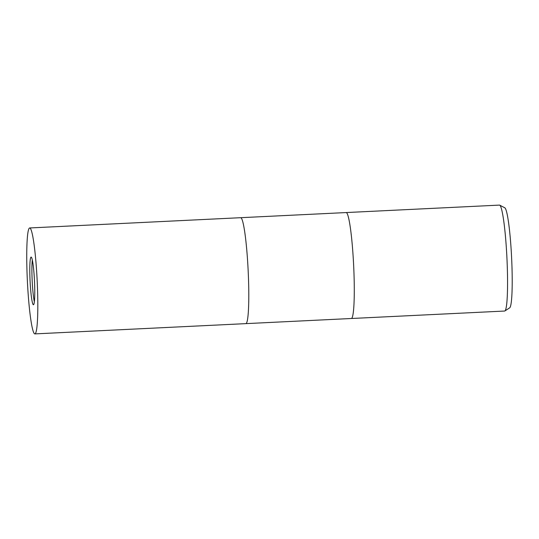 <?xml version="1.0" encoding="UTF-8"?>
<svg xmlns="http://www.w3.org/2000/svg" width="539" height="539" viewBox="0 0 539 539"><rect width="100%" height="100%" fill="white"/><g stroke="black" fill="none" stroke-linecap="round" stroke-linejoin="round"><path stroke-width="0.81" d="M32.313 259.953A23.864 2.203 -92.8 0 0 32.259 282.348A23.864 2.203 -92.8 0 0 34.355 301.8M351.307 318.502A53.031 4.898 -92.8 0 0 351.32 318.502A53.031 4.898 -92.8 0 0 353.476 262.149A53.031 4.898 -92.8 0 0 346.166 212.561A53.031 4.898 -92.8 0 0 346.153 212.561M29.699 227.957A53.031 4.898 -92.8 0 0 27.55 284.309A53.031 4.898 -92.8 0 0 34.853 333.897A53.031 4.898 -92.8 0 0 37.009 277.551A53.031 4.898 -92.8 0 0 29.699 227.957L240.677 217.695A53.031 4.898 -92.8 0 1 247.987 267.283A53.031 4.898 -92.8 0 1 245.831 323.636A53.031 4.898 -92.8 0 0 245.831 323.636A53.031 4.898 -92.8 0 0 247.987 267.283A53.031 4.898 -92.8 0 0 240.677 217.695A53.031 4.898 -92.8 0 0 240.663 217.695L499.451 205.103A53.031 4.898 -92.8 0 1 499.714 205.164A53.031 4.898 -92.8 0 1 506.761 254.691A53.031 4.898 -92.8 0 1 504.861 310.956A53.031 4.898 -92.8 0 1 504.605 311.043L351.32 318.502A53.031 4.898 -92.8 0 0 353.476 262.149A53.031 4.898 -92.8 0 0 346.166 212.561M504.861 310.956L509.658 307.85A50.161 4.635 -92.8 0 0 511.45 254.637A50.161 4.635 -92.8 0 0 504.787 207.791L499.714 205.164M30.15 282.449A23.864 2.203 -92.8 0 0 33.438 304.764A23.864 2.203 -92.8 0 0 34.408 279.404A23.864 2.203 -92.8 0 0 31.121 257.09A23.864 2.203 -92.8 0 0 30.15 282.449M34.853 333.897L351.32 318.502"/></g></svg>
